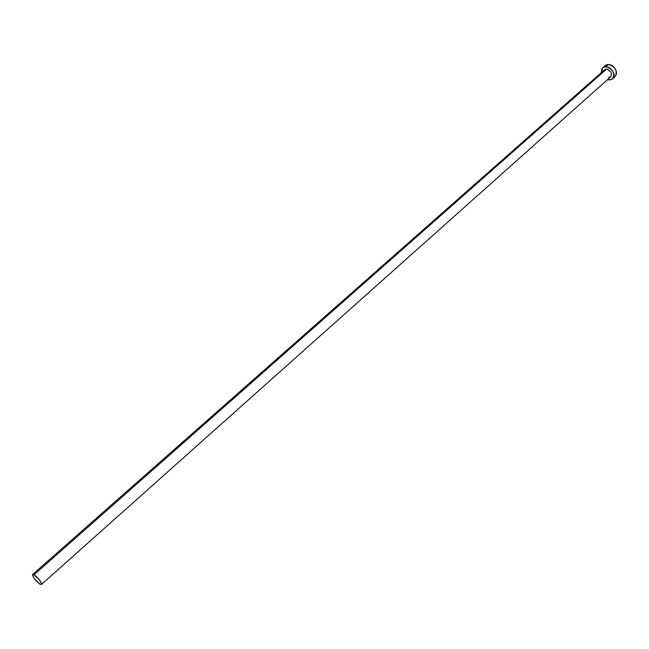 <?xml version="1.0" encoding="UTF-8"?>
<svg xmlns="http://www.w3.org/2000/svg" width="649" height="649" viewBox="0 0 649 649"><rect width="100%" height="100%" fill="white"/><g stroke="black" fill="none" stroke-linecap="round" stroke-linejoin="round"><path stroke-width="0.97" d="M606.49 69.151L604.527 69.816L605.76 69.216L608.056 69.5L610.75 71.804L611.618 74.221L610.709 76.801C612.38 73.199 610.969 70.652 606.49 69.151L34.048 574.746L606.49 69.151M39.995 584.189C35.281 580.547 32.815 577.31 32.612 574.487L34.048 574.746C38.778 578.389 41.244 581.626 41.455 584.457L39.995 584.189L41.439 584.473L41.593 583.711L39.127 579.452L33.432 574.462L32.62 574.487L32.482 575.265L34.194 578.519L39.995 584.189M602.686 67.707L607.164 64.535L609.573 64.575L612.072 65.614L614.279 67.496L616.307 71.236L616.509 73.775L615.082 76.639C617.751 70.879 615.503 66.806 608.332 64.429L605.817 66.644L603.594 67.107L601.988 68.51L601.331 72.631L602.686 67.707L605.817 66.644L608.332 64.429L605.201 65.492L604.503 66.303M609.387 79.957L607.537 79.624L610.555 79.859L613.232 78.131L614.003 76.006L613.8 73.467L612.648 70.895L610.725 68.697L608.324 67.204L605.817 66.644C612.989 69.037 615.252 73.11 612.591 78.87L609.387 79.957M610.677 76.825L608.721 77.474M603.619 71.641L604.089 70.311M614.108 77.288L615.017 76.696M604.527 69.816L32.612 574.487M615.082 76.639L612.591 78.87M610.709 76.793L41.455 584.457"/></g></svg>
